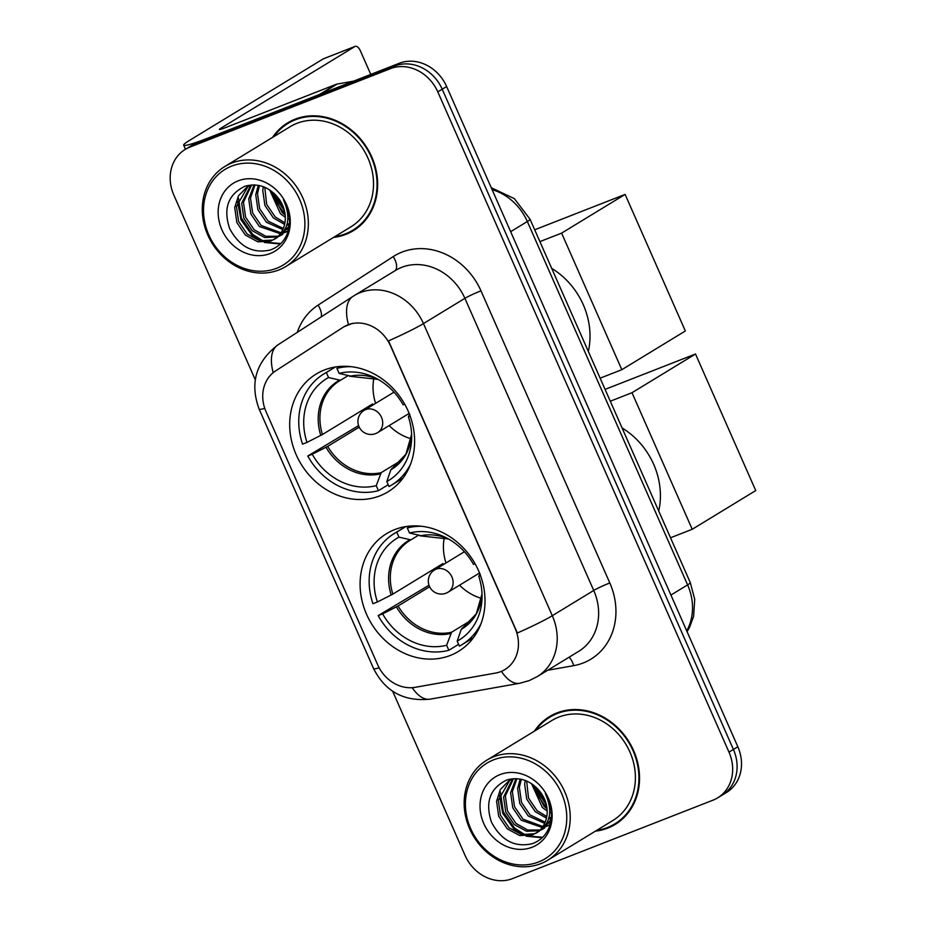 <?xml version="1.0" encoding="UTF-8"?>
<svg xmlns="http://www.w3.org/2000/svg" width="927" height="927" viewBox="0 0 927 927"><rect width="100%" height="100%" fill="white"/><g stroke="black" fill="none" stroke-linecap="round" stroke-linejoin="round"><path stroke-width="1.39" d="M394.798 529.56A68.98 59.861 -121.4 0 0 386.652 533.593A68.98 59.861 -121.4 0 0 368.865 619.097A68.98 59.861 -121.4 0 0 450.313 655.435A68.98 59.861 -121.4 0 0 458.459 651.403A68.98 59.861 -121.4 0 0 476.246 565.899A68.98 59.861 -121.4 0 0 394.798 529.56M324.404 369.966A68.98 59.861 -121.4 0 0 316.258 373.998A68.98 59.861 -121.4 0 0 298.471 459.491A68.98 59.861 -121.4 0 0 379.919 495.841A68.98 59.861 -121.4 0 0 388.065 491.797A68.98 59.861 -121.4 0 0 405.852 406.304A68.98 59.861 -121.4 0 0 324.404 369.966M347.845 324.867A35.145 30.498 -121.4 0 0 343.697 326.93A35.145 30.498 -121.4 0 0 343.106 327.289L275.667 370.858A35.145 30.498 -121.4 0 0 266.037 411.646L377.764 664.949A35.145 30.498 -121.4 0 0 415.238 687.313L495.609 673.06A35.145 30.498 -121.4 0 0 504.925 669.561A35.145 30.498 -121.4 0 0 515.145 628.402L390.487 345.783A35.145 30.498 -121.4 0 0 347.845 324.867M333.523 237.416A63.129 54.774 -121.4 0 0 345.887 234.369A63.129 54.774 -121.4 0 0 353.349 230.672A63.129 54.774 -121.4 0 0 369.618 152.434A63.129 54.774 -121.4 0 0 295.087 119.177A63.129 54.774 -121.4 0 0 287.637 122.874A63.129 54.774 -121.4 0 0 272.561 137.393M289.884 121.588A63.129 54.774 -121.4 0 0 285.168 125.284M350.07 231.762A63.129 54.774 -121.4 0 0 350.313 231.669A63.129 54.774 -121.4 0 0 355.516 229.27M595.401 831.16A63.129 54.774 -121.4 0 0 607.764 828.112A63.129 54.774 -121.4 0 0 615.215 824.416A63.129 54.774 -121.4 0 0 631.496 746.177A63.129 54.774 -121.4 0 0 556.965 712.921A63.129 54.774 -121.4 0 0 549.502 716.617A63.129 54.774 -121.4 0 0 534.427 731.136M551.75 715.331A63.129 54.774 -121.4 0 0 547.034 719.016M611.947 825.505A63.129 54.774 -121.4 0 0 612.179 825.412A63.129 54.774 -121.4 0 0 617.394 823.014M388.529 340.881L517.37 633.002A45.55 3.43 -23.8 0 0 552.307 615.702A52.063 45.18 58.6 0 1 537.173 676.664L578.599 651.414A52.063 45.18 -121.4 0 0 593.732 590.453L464.89 298.332A52.063 45.18 -121.4 0 0 401.704 267.347A52.063 45.18 -121.4 0 0 395.562 270.394L354.137 295.643A52.063 45.18 58.6 0 1 360.29 292.596A52.063 45.18 58.6 0 1 423.465 323.581A45.55 3.43 156.2 0 1 388.529 340.881M343.905 326.802L352.666 323.303M185.203 149.421L194.044 144.033A39.05 33.882 -121.4 0 1 198.656 141.75L399.247 63.279A39.05 33.882 -121.4 0 1 446.629 86.524L737.834 746.756A39.05 33.882 -121.4 0 1 726.478 792.492L722.063 795.181A39.05 33.882 -121.4 0 0 733.419 749.456L442.214 89.212A39.05 33.882 -121.4 0 0 394.832 65.979L194.23 144.438A39.05 33.882 -121.4 0 0 189.629 146.721A39.05 33.882 -121.4 0 1 194.23 144.438L394.832 65.979A39.05 33.882 -121.4 0 1 442.214 89.212L733.419 749.456A39.05 33.882 -121.4 0 1 722.063 795.181L717.649 797.869A39.05 33.882 -121.4 0 0 728.993 752.145L437.799 91.9A39.05 33.882 -121.4 0 0 390.406 68.668L189.815 147.138A39.05 33.882 -121.4 0 0 185.203 149.421A39.05 33.882 -121.4 0 0 173.859 195.145L255.273 379.746M392.666 691.252L465.053 855.389A39.05 33.882 -121.4 0 0 512.446 878.622L713.037 800.152A39.05 33.882 -121.4 0 0 717.649 797.869M320.557 94.172A6.512 5.643 -121.4 0 0 319.606 94.438L209.212 137.613A52.063 3.917 156.2 0 1 183.673 145.157A52.063 3.917 156.2 0 1 189.073 140.672L323.28 58.864A6.512 3.198 -111.4 0 1 323.535 58.737A6.512 3.198 -111.4 0 1 323.801 58.656M370.788 74.415L360.336 50.73A6.512 3.198 68.6 0 0 355.203 46.35A6.512 3.198 68.6 0 0 354.96 46.477L220.742 128.285A13.013 0.973 -23.8 0 0 219.398 129.398A13.013 0.973 -23.8 0 0 225.782 127.52L336.177 84.334A6.512 5.643 58.6 0 1 337.127 84.067L353.558 81.159M276.733 268.239A55.968 48.563 -121.4 0 0 299.606 199.421A55.968 48.563 -121.4 0 0 231.692 166.107A55.968 48.563 -121.4 0 0 208.818 234.937A55.968 48.563 -121.4 0 0 276.733 268.239M278.888 269.942A58.563 50.823 -121.4 0 0 285.806 266.512A58.563 50.823 -121.4 0 0 300.904 193.917A58.563 50.823 -121.4 0 0 231.75 163.059A58.563 50.823 -121.4 0 0 224.832 166.489A58.563 50.823 -121.4 0 0 209.734 239.085A58.563 50.823 -121.4 0 0 278.888 269.942M285.806 266.512L350.974 226.791A58.563 50.823 -121.4 0 0 366.072 154.195A58.563 50.823 -121.4 0 0 296.918 123.337A58.563 50.823 -121.4 0 0 290.012 126.767L224.832 166.489M334.867 236.605A62.468 54.218 -121.4 0 0 345.632 233.778A62.468 54.218 -121.4 0 0 353.002 230.116L357.428 227.428A62.468 54.218 -121.4 0 0 360.232 225.574M353.002 230.116A62.468 54.218 -121.4 0 0 369.12 152.688A62.468 54.218 -121.4 0 0 295.354 119.78A62.468 54.218 -121.4 0 0 287.973 123.43A62.468 54.218 -121.4 0 0 273.894 136.582M289.525 219.398L287.868 218.679M285.284 217.3L280.441 213.697L269.653 189.896M285.145 214.994L282.202 212.631L271.553 191.229M289.386 225.296L286.895 224.948M284.589 224.38L273.43 217.972L264.902 205.446L262.758 190.429L263.349 186.721M289.491 224.033L287.243 223.558M284.89 222.839L275.18 216.906L266.652 204.38L264.786 187.289M287.208 229.467L285.018 229.653M282.805 229.606L266.42 222.248L257.891 209.722L255.748 194.705L258.274 185.319M287.834 228.517L285.551 228.587M283.314 228.424L268.17 221.182L259.641 208.656L257.497 193.627L259.456 185.562M284.392 232.723L282.492 233.303M280.36 233.72L259.398 226.524L250.869 213.998L248.737 198.981L254.079 184.89M288.332 230.73L286.142 231.657M285.145 231.993L283.175 232.468M281.02 232.781L261.159 225.458L252.631 212.932L250.487 197.903L255.041 184.925M277.416 236.988L264.635 237.509L252.387 230.8L243.859 218.274L241.715 203.245L250.672 185.296M278.193 236.246L265.829 236.292L254.137 229.734L245.609 217.208L243.477 202.179L251.646 184.925M276.408 237.857A29.409 25.527 -121.4 0 0 278.842 198.76C269.433 186.918 258.158 182.735 245.018 186.211C228.135 194.38 223.001 208.471 229.618 228.482C239.375 246.767 252.932 253.928 270.313 249.977C280.197 246.397 286.42 239.12 288.981 228.123C290.603 218.355 288.76 208.923 283.465 199.815C291.09 217.161 288.737 229.838 276.408 237.857L270.788 241.124L257.857 241.843L245.377 235.076L236.849 222.55L234.705 207.521L238.494 195.759L246.988 187.127L251.657 184.925M274.96 238.946L272.538 240.058L259.606 240.765L247.127 234.01L238.598 221.483L236.455 206.454L247.88 186.617M288.123 230.95L285.365 232.353M289.351 225.609L281.113 235.226L279.236 236.234M281.982 234.67L280.174 235.528M277.497 237.312L274.102 239.502M238.193 180.835A39.826 34.566 -121.4 0 0 221.912 229.815A39.826 34.566 -121.4 0 0 270.244 253.511A39.826 34.566 -121.4 0 0 286.524 204.543A39.826 34.566 -121.4 0 0 238.193 180.835M295.331 119.096A62.468 54.218 -121.4 0 0 292.399 120.742L287.973 123.43M273.928 193.187A62.468 54.218 -121.4 0 0 284.322 210.348M287.776 214.276A62.468 54.218 -121.4 0 0 289.154 215.69M271.646 192.098A58.563 50.823 -121.4 0 0 284.983 213.72M280.823 243.534L266.211 242.283M263.766 241.379L252.723 234.404L241.426 218.169L238.506 198.158M288.865 213.94L287.625 212.862M283.998 209.166L275.852 195.099M280.348 243.998L264.299 242.468M260.95 241.055L251.843 234.937L240.95 219.687L237.463 201.147M284.543 211.263L274.299 193.534M388.216 484.728L378.459 490.673A65.075 56.466 -121.4 0 1 307.776 456.014L312.237 454.265A59.606 51.727 -121.4 0 0 376.246 485.655L381.194 472.631L401.854 460.035M359.236 427.15L327.683 446.385L312.237 454.265M335.25 366.999A65.075 56.466 -121.4 0 0 334.867 367.231L323.813 373.963A65.075 56.466 -121.4 0 1 326.35 372.515L328.564 377.532A59.606 51.727 -121.4 0 0 306.999 442.399L322.445 434.508L372.561 403.963A51.02 44.276 -121.4 0 0 372.909 405.018M347.822 375.817L339.56 380.823A51.02 44.276 -121.4 0 0 322.445 434.508M588.332 351.426A71.588 62.121 -121.4 0 0 551.692 268.366M393.546 467.405L390.835 469.769L386.814 481.53L389.016 486.548A65.075 56.466 -121.4 0 0 391.553 485.099L402.608 478.367A65.075 56.466 -121.4 0 0 402.99 478.123M307.776 456.014L358.61 425.609M337.776 366.64L338.204 367.602M391.553 485.099A65.075 56.466 -121.4 0 0 410.615 464.033M323.813 373.963A65.075 56.466 -121.4 0 0 302.538 444.137L306.999 442.399M326.35 372.515L335.47 366.965M386.814 481.53A59.606 51.727 -121.4 0 0 411.658 437.162A59.606 51.727 -121.4 0 0 408.367 416.663L410.116 415.991M376.246 485.655L378.459 490.673M408.367 416.663L409.78 414.276M340.476 380.29L328.564 377.532M364.67 410.024A61.819 53.65 58.6 0 1 364.299 409.004M340.151 366.42L336.907 368.39A65.075 56.466 -121.4 0 1 351.275 366.675M404.705 404.184L403.129 404.798A59.606 51.727 -121.4 0 0 375.632 378.065A59.606 51.727 -121.4 0 0 339.12 373.407L336.907 368.39M339.12 373.407L351.032 376.165M411.148 438.784A48.934 42.468 58.6 0 1 389.155 425.597M375.609 403.361A48.934 42.468 58.6 0 1 373.963 377.764M408.529 413.778A24.728 21.46 -121.4 0 0 409.491 414.323M534.682 229.792L625.111 194.415L685.343 330.974L621.832 369.688L600.128 378.181M621.832 369.688L561.6 233.129L625.111 194.415M539.896 241.611L561.6 233.129M458.61 644.323L448.853 650.267A65.075 56.466 -121.4 0 1 378.17 615.609L382.631 613.871A59.606 51.727 -121.4 0 0 446.64 645.25L451.588 632.226L472.249 619.63M429.63 586.756L398.077 605.98L382.631 613.871M405.644 526.594A65.075 56.466 -121.4 0 0 405.25 526.826L394.207 533.558A65.075 56.466 -121.4 0 1 396.744 532.121L398.958 537.127A59.606 51.727 -121.4 0 0 377.393 601.994L392.839 594.114L442.955 563.558A51.02 44.276 -121.4 0 0 443.291 564.613M418.204 535.412L409.954 540.429A51.02 44.276 -121.4 0 0 392.839 594.114M658.726 511.032A71.588 62.121 -121.4 0 0 622.087 427.961M463.94 627L461.229 629.363L457.196 641.125L459.41 646.142A65.075 56.466 -121.4 0 0 461.947 644.694L472.99 637.961A65.075 56.466 -121.4 0 0 473.384 637.73M378.17 615.609L429.004 585.215M408.17 526.235L408.587 527.196M461.947 644.694A65.075 56.466 -121.4 0 0 480.997 623.628M394.207 533.558A65.075 56.466 -121.4 0 0 372.932 603.732L377.393 601.994M396.744 532.121L405.864 526.559M457.196 641.125A59.606 51.727 -121.4 0 0 482.052 596.756A59.606 51.727 -121.4 0 0 478.761 576.27L480.499 575.586M446.64 645.25L448.853 650.267M478.761 576.27L480.174 573.871M410.87 539.885L398.958 537.127M435.064 569.63A61.819 53.65 58.6 0 1 434.682 568.599M410.534 526.015L407.301 527.984A65.075 56.466 -121.4 0 1 421.658 526.281M475.087 563.778L473.523 564.392A59.606 51.727 -121.4 0 0 446.026 537.66A59.606 51.727 -121.4 0 0 409.514 533.002L407.301 527.984M409.514 533.002L421.426 535.76M481.542 598.378A48.934 42.468 58.6 0 1 459.549 585.192M445.991 562.967A48.934 42.468 58.6 0 1 444.346 537.37M478.923 573.384A24.728 21.46 -121.4 0 0 479.873 573.917M605.076 389.386L695.505 354.01L755.737 490.568L692.226 529.282L670.522 537.776M692.226 529.282L631.994 392.724L695.505 354.01M610.29 401.217L631.994 392.724M538.61 861.971A55.968 48.563 -121.4 0 0 561.484 793.153A55.968 48.563 -121.4 0 0 493.558 759.85A55.968 48.563 -121.4 0 0 470.684 828.668A55.968 48.563 -121.4 0 0 538.61 861.971M540.754 863.674A58.563 50.823 -121.4 0 0 547.672 860.256A58.563 50.823 -121.4 0 0 562.77 787.66A58.563 50.823 -121.4 0 0 493.616 756.803A58.563 50.823 -121.4 0 0 486.71 760.233A58.563 50.823 -121.4 0 0 471.6 832.828A58.563 50.823 -121.4 0 0 540.754 863.674M547.672 860.256L612.84 820.522A58.563 50.823 -121.4 0 0 627.95 747.927A58.563 50.823 -121.4 0 0 558.796 717.081A58.563 50.823 -121.4 0 0 551.878 720.499L486.71 760.233M596.733 830.349A62.468 54.218 -121.4 0 0 607.498 827.51A62.468 54.218 -121.4 0 0 614.879 823.86L619.294 821.171A62.468 54.218 -121.4 0 0 622.098 819.317M614.879 823.86A62.468 54.218 -121.4 0 0 630.986 746.432A62.468 54.218 -121.4 0 0 557.22 713.512A62.468 54.218 -121.4 0 0 549.85 717.174A62.468 54.218 -121.4 0 0 535.771 730.325M551.391 813.13L549.734 812.423M547.162 811.044L542.318 807.44L531.519 783.628M547.011 808.738L544.068 806.374L533.419 784.96M551.252 819.039L548.772 818.692M546.455 818.124L535.296 811.716L526.768 799.19L524.636 784.161L525.227 780.453M551.356 817.765L549.108 817.301M546.768 816.583L537.057 810.65L528.529 798.124L526.652 781.032M549.074 823.211L546.884 823.385M544.67 823.35L528.286 815.992L519.757 803.466L517.625 788.437L520.14 779.062M549.699 822.261L547.428 822.33M545.192 822.168L530.035 814.926L521.507 802.4L519.375 787.371L521.322 779.306M546.27 826.467L544.358 827.046M542.225 827.463L521.275 820.268L512.747 807.741L510.603 792.712L515.957 778.622M550.198 824.474L548.019 825.401M547.011 825.725L545.053 826.212M542.886 826.525L523.025 819.19L514.497 806.675L512.364 791.646L516.918 778.668M539.282 830.731L526.513 831.252L514.253 824.543L505.725 812.017L503.593 796.988L512.538 779.028L513.535 778.668M540.059 829.989L527.695 830.036L516.015 823.466L507.486 810.951L505.342 795.922L513.523 778.668M538.286 831.6A29.409 25.527 -121.4 0 0 540.708 792.504C531.31 780.661 520.035 776.467 506.884 779.943C490.001 788.112 484.867 802.203 491.495 822.226C501.24 840.511 514.809 847.672 532.179 843.709C542.075 840.14 548.297 832.852 550.858 821.867C552.469 812.098 550.626 802.655 545.343 793.547C552.955 810.905 550.603 823.582 538.286 831.6L532.654 834.868L519.723 835.575L507.243 828.819L498.714 816.293L496.571 801.264L500.36 789.503L508.853 780.87L512.492 779.051M536.837 832.689L534.415 833.79L521.484 834.509L508.993 827.741L500.464 815.227L498.332 800.198L509.746 780.349M550.001 824.694L547.243 826.096M551.217 819.352L542.979 828.97L541.113 829.978M543.848 828.414L542.052 829.271M539.363 831.056L535.968 833.246M500.059 774.578A39.826 34.566 -121.4 0 0 483.778 823.547A39.826 34.566 -121.4 0 0 532.11 847.255A39.826 34.566 -121.4 0 0 548.39 798.274A39.826 34.566 -121.4 0 0 500.059 774.578M557.197 712.828A62.468 54.218 -121.4 0 0 554.265 714.474L549.85 717.174M535.794 786.93A62.468 54.218 -121.4 0 0 546.188 804.091M549.641 808.02A62.468 54.218 -121.4 0 0 551.032 809.433M533.512 785.841A58.563 50.823 -121.4 0 0 546.86 807.452M542.701 837.266L528.089 836.027M525.632 835.123L514.601 828.135L503.291 811.913L500.383 791.89M550.731 807.684L549.491 806.606M545.864 802.909L537.73 788.831M542.214 837.741L526.165 836.2M522.828 834.787L513.72 828.68L502.816 813.431L499.329 794.891M546.409 804.995L536.165 787.278M609.804 582.956A13.013 0.973 -23.8 0 0 593.732 590.453L552.307 615.702L423.465 323.581L464.89 298.332A13.013 0.973 -23.8 0 1 480.974 290.835L609.804 582.956A65.075 56.466 58.6 0 1 583.21 662.979A65.075 56.466 58.6 0 1 573.639 665.656L547.683 670.256M278.123 344.728A45.55 22.63 57.1 0 0 277.88 344.89L353.025 296.339A45.55 22.63 57.1 0 1 353.268 296.188A52.063 45.18 58.6 0 1 354.137 295.643L353.025 296.339A45.55 22.63 57.1 0 0 348.448 324.496M379.178 667.834A45.55 3.43 156.2 0 1 373.558 668.541L259.131 409.085A45.55 3.43 -23.8 0 0 264.763 408.378M412.202 687.683A45.55 21.448 79.9 0 0 430.14 699.155C404.091 701.797 385.226 691.6 373.558 668.541M259.131 409.085C249.63 383.315 255.875 361.912 277.88 344.89A45.55 22.63 57.1 0 0 273.198 372.666M501.449 671.345A45.55 21.448 79.9 0 0 519.688 683.28L430.14 699.155M297.289 332.341A65.075 56.466 58.6 0 1 318.077 305.134L393.222 256.594A65.075 56.466 58.6 0 1 480.974 290.835M728.993 752.145L737.834 746.756M437.799 91.9L446.629 86.524M390.406 68.668L399.247 63.279M189.815 147.138L198.656 141.75M318.077 305.134A13.013 6.466 -122.9 0 1 321.275 316.849M393.222 256.594A13.013 6.466 -122.9 0 1 394.937 270.777M569.016 657.255A13.013 6.13 -100.1 0 1 573.639 665.656M686.733 630.893A52.063 45.18 -121.4 0 0 687.602 584.879L527.336 221.518A52.063 45.18 -121.4 0 0 492.11 189.629M510.661 231.68L527.336 221.518A26.026 1.958 -23.8 0 0 530.047 219.27L690.302 582.643L694.717 599.317L693.605 616.351L689.468 627.567L687.069 631.669M690.302 582.643A26.026 1.958 -23.8 0 1 687.602 584.879L670.928 595.053M221.136 129.166L220.742 128.285M319.606 94.438L336.177 84.334M354.96 46.477L323.28 58.864M337.127 84.067L321.043 93.87M327.683 446.385A51.02 44.276 -121.4 0 0 381.194 472.631M340.394 380.337A51.02 44.276 -121.4 0 0 339.56 380.823M390.835 469.769A51.634 44.797 -121.4 0 0 411.611 434.334M326.026 447.289A51.634 44.797 -121.4 0 0 380.279 473.906M339.062 380.441A51.634 44.797 -121.4 0 0 320.788 435.423M391.762 468.494A51.02 44.276 -121.4 0 0 392.666 467.961L405.887 454.242L411.611 434.323M350.568 376.35L378.135 379.398A51.634 44.797 -121.4 0 0 349.618 376.316M394.01 392.144L364.172 410.337A13.013 11.298 58.6 0 1 365.702 409.572A13.013 11.298 58.6 0 1 381.495 417.324A13.013 11.298 58.6 0 1 377.718 432.561L409.131 413.419M398.077 605.98A51.02 44.276 -121.4 0 0 451.588 632.226M410.788 539.931A51.02 44.276 -121.4 0 0 409.954 540.429M461.229 629.363A51.634 44.797 -121.4 0 0 482.005 593.929L476.269 613.836L463.06 627.556A51.02 44.276 -121.4 0 1 462.144 628.1M396.408 606.895A51.634 44.797 -121.4 0 0 450.673 633.5M409.444 540.035A51.634 44.797 -121.4 0 0 391.171 595.018M448.517 538.993A51.634 44.797 -121.4 0 0 420.012 535.91M464.404 551.739L434.554 569.931A13.013 11.298 58.6 0 1 436.096 569.178A13.013 11.298 58.6 0 1 451.889 576.918A13.013 11.298 58.6 0 1 448.112 592.168L479.526 573.013M343.697 326.93L344.543 326.408M519.688 683.28L529.282 680.58L537.173 676.664M491.275 187.729L514.381 198.645L530.047 219.27M185.47 149.259L183.673 145.157M323.535 58.737L355.203 46.35M282.862 234.16L281.113 235.226M364.172 410.337A13.013 13.013 0 0 0 359.027 426.71A13.013 13.013 0 0 0 377.718 432.561M448.529 539.004L420.962 535.945M434.554 569.931A13.013 13.013 0 0 0 429.421 586.304A13.013 13.013 0 0 0 448.112 592.168M544.74 827.892L542.979 828.97"/></g></svg>
